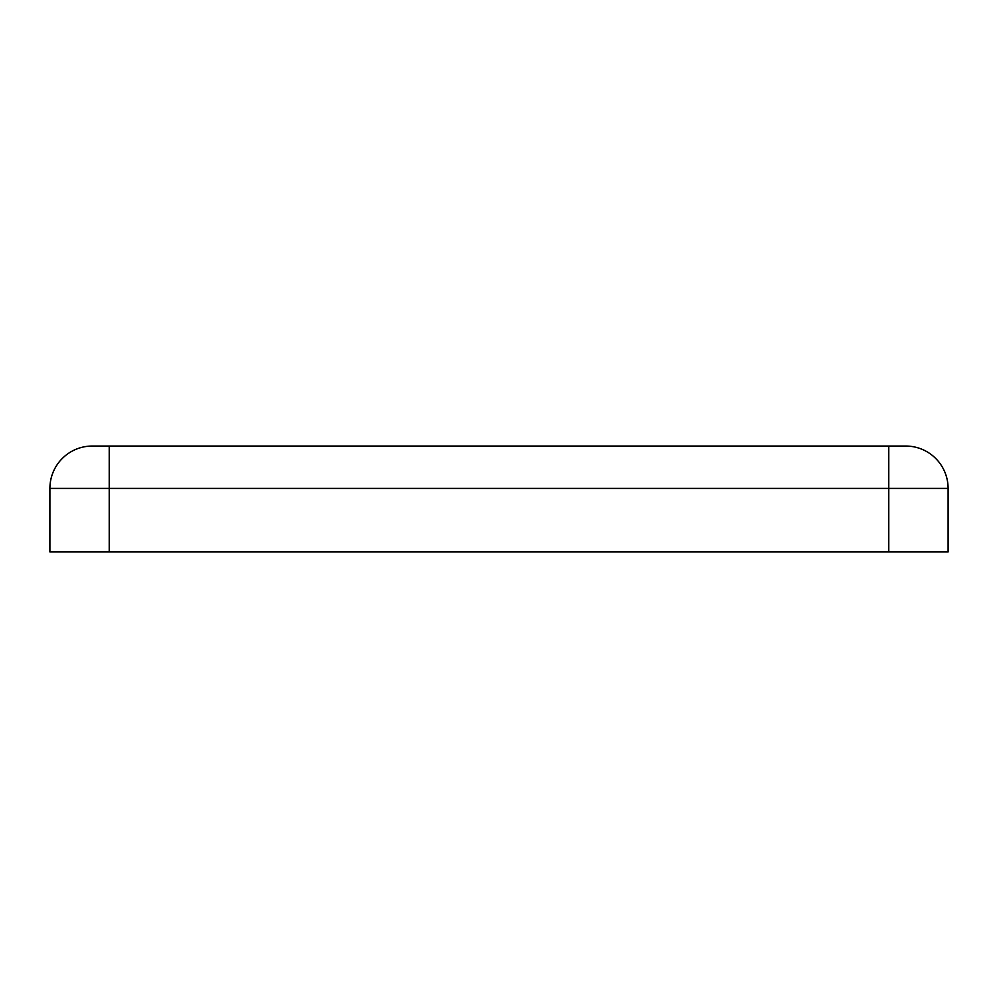 <?xml version="1.0" encoding="UTF-8"?>
<svg xmlns="http://www.w3.org/2000/svg" width="998" height="998" viewBox="0 0 998 998"><rect width="100%" height="100%" fill="white"/><g stroke="black" fill="none" stroke-linecap="round" stroke-linejoin="round"><path stroke-width="1.5" d="M92.265 446.044A42.365 42.365 0 0 0 49.9 488.409A42.365 42.365 0 0 1 92.265 446.044L109.219 446.044L109.219 551.956L948.1 551.956L948.1 488.409L888.781 488.409L888.781 551.956M905.735 446.044A42.365 42.365 0 0 1 948.1 488.409A42.365 42.365 0 0 0 905.735 446.044L109.219 446.044M888.781 446.044L888.781 488.409L49.9 488.409L49.9 551.956L109.219 551.956"/></g></svg>
